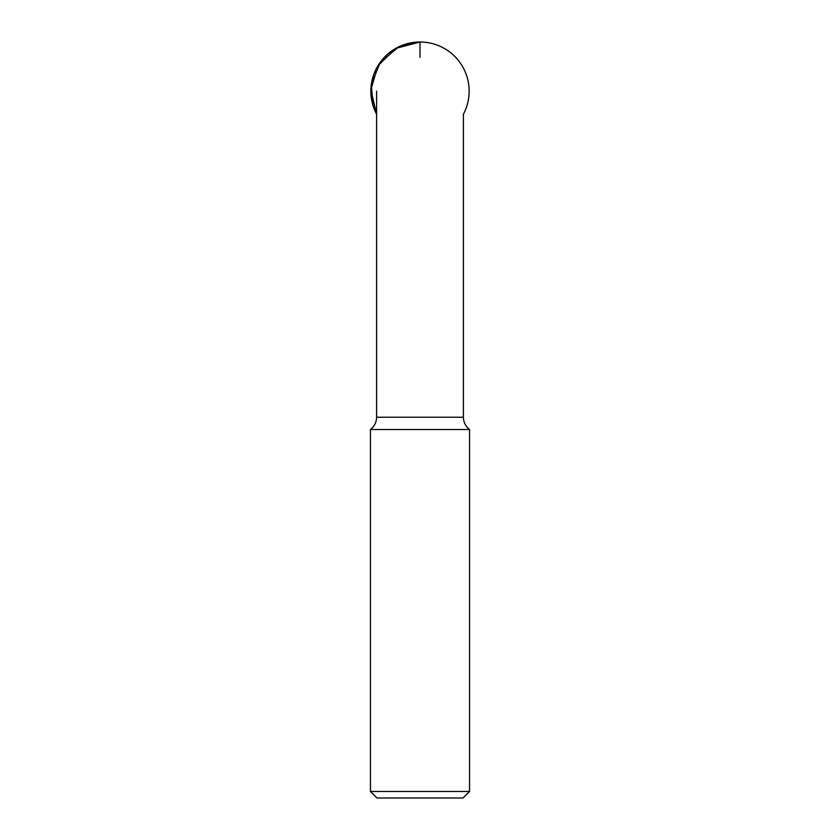 <?xml version="1.0" encoding="UTF-8"?>
<svg xmlns="http://www.w3.org/2000/svg" width="840" height="840" viewBox="0 0 840 840"><rect width="100%" height="100%" fill="white"/><g stroke="black" fill="none" stroke-linecap="round" stroke-linejoin="round"><path stroke-width="1.26" d="M469.56 791.458L463.008 798L376.992 798L370.44 791.458L469.56 791.458L469.56 429.524L370.44 429.524L370.44 791.458M420 42A49.151 49.151 0 0 0 376.593 114.198L370.87 89.838L377.885 65.825L395.808 48.363L420 42A49.151 49.151 0 0 1 463.407 114.198L463.407 417.228C463.533 422.289 465.581 426.384 469.56 429.524M376.593 114.198L373.159 106.04L371.291 84.567L380.331 62.139L398.969 46.725L420 42L420 57.34M376.593 91.151L376.593 417.228L463.407 417.228M376.593 417.228C376.467 422.289 374.419 426.384 370.44 429.524"/></g></svg>
